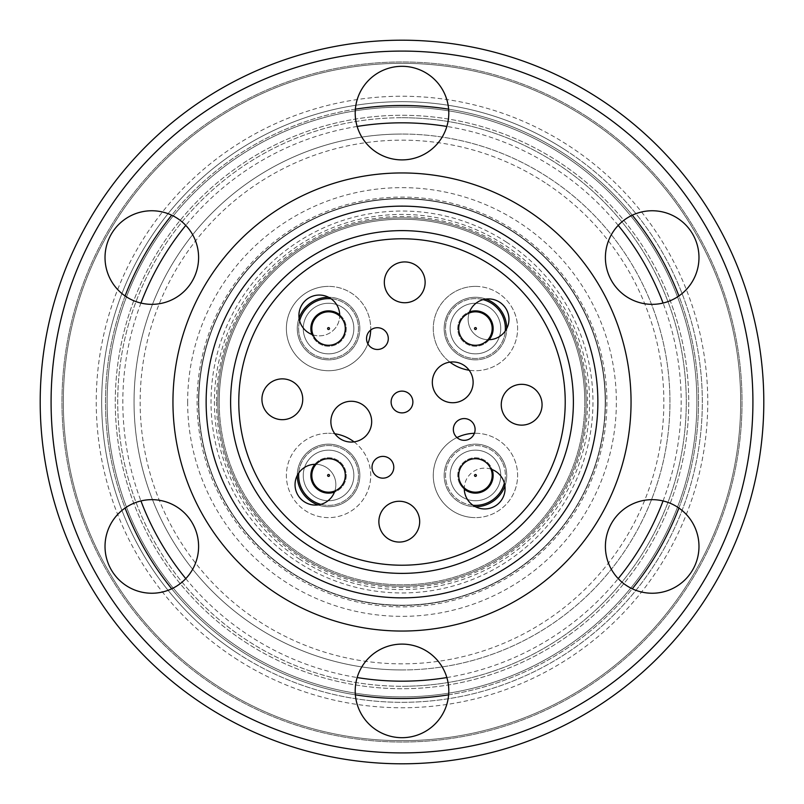 <?xml version="1.0" encoding="UTF-8"?>
<svg xmlns="http://www.w3.org/2000/svg" width="804" height="804" viewBox="0 0 804 804"><rect width="100%" height="100%" fill="white"/><g stroke="black" fill="none" stroke-linecap="round" stroke-linejoin="round"><path stroke-width="0.6" stroke-dasharray="4.02 3.01" d="M354.061 441.878A42.16 42.16 0 0 1 328.555 517.615A42.16 42.16 0 0 1 286.385 475.445A42.16 42.16 0 0 1 328.555 433.286A42.16 42.16 0 0 0 286.385 475.445A42.16 42.16 0 0 0 328.555 517.615A42.16 42.16 0 0 0 370.714 475.445A42.16 42.16 0 0 0 328.555 433.286A42.16 42.16 0 0 1 334.836 433.758M318.062 504.922A31.286 31.286 0 0 0 328.555 506.731A31.286 31.286 0 0 1 297.269 475.445A31.286 31.286 0 0 1 328.555 444.16A31.286 31.286 0 0 0 297.269 475.435M367.86 343.8A42.16 42.16 0 0 1 286.385 328.555A42.16 42.16 0 0 1 328.555 286.385A42.16 42.16 0 0 0 286.385 328.555A42.16 42.16 0 0 0 328.555 370.714A42.16 42.16 0 0 0 370.714 328.555A42.16 42.16 0 0 0 328.555 286.385A42.16 42.16 0 0 1 370.694 330.032M299.078 318.062A31.286 31.286 0 0 0 328.555 359.84A31.286 31.286 0 0 1 297.269 328.555A31.286 31.286 0 0 1 328.555 297.269A31.286 31.286 0 0 1 359.84 328.555A31.286 31.286 0 0 1 328.555 359.84A31.286 31.286 0 0 0 359.84 328.555A31.286 31.286 0 0 0 328.565 297.269M449.938 362.122A42.16 42.16 0 0 1 475.445 286.385A42.16 42.16 0 0 0 433.286 328.555A42.16 42.16 0 0 0 475.445 370.714A42.16 42.16 0 0 1 469.164 370.242M485.938 299.078A31.286 31.286 0 0 0 444.16 328.555A31.286 31.286 0 0 0 475.445 359.84A31.286 31.286 0 0 1 444.16 328.555A31.286 31.286 0 0 1 475.445 297.269A31.286 31.286 0 0 1 506.731 328.555A31.286 31.286 0 0 1 475.445 359.84A31.286 31.286 0 0 0 506.731 328.565M474.4 433.296A42.16 42.16 0 0 1 475.445 433.286A42.16 42.16 0 0 0 433.286 475.445A42.16 42.16 0 0 0 475.445 517.615A42.16 42.16 0 0 1 456.953 437.557M504.922 485.938A31.286 31.286 0 0 0 475.445 444.16A31.286 31.286 0 0 1 506.731 475.445A31.286 31.286 0 0 1 475.445 506.731A31.286 31.286 0 0 1 444.16 475.445A31.286 31.286 0 0 1 475.445 444.16A31.286 31.286 0 0 0 444.16 475.445A31.286 31.286 0 0 0 475.435 506.731M402 669.953A267.953 267.953 0 0 0 669.953 402A267.953 267.953 0 0 0 402 134.047A267.953 267.953 0 0 1 669.953 402A267.953 267.953 0 0 1 402 669.953A267.953 267.953 0 0 1 134.047 402A267.953 267.953 0 0 1 402 134.047A267.953 267.953 0 0 0 134.047 402A267.953 267.953 0 0 0 402 669.953M402 117.726A284.274 284.274 0 0 1 686.274 402A284.274 284.274 0 0 1 402 686.274A284.274 284.274 0 0 0 686.274 402A284.274 284.274 0 0 0 402 117.726A284.274 284.274 0 0 0 117.726 402A284.274 284.274 0 0 0 402 686.274A284.274 284.274 0 0 1 117.726 402A284.274 284.274 0 0 1 402 117.726M475.445 433.286A42.16 42.16 0 0 1 517.615 475.445A42.16 42.16 0 0 1 475.445 517.615A42.16 42.16 0 0 0 517.615 475.445A42.16 42.16 0 0 0 475.445 433.286M475.445 286.385A42.16 42.16 0 0 1 517.615 328.555A42.16 42.16 0 0 1 475.445 370.714A42.16 42.16 0 0 0 517.615 328.555A42.16 42.16 0 0 0 475.445 286.385M328.555 506.731A31.286 31.286 0 0 0 359.84 475.445A31.286 31.286 0 0 0 328.555 444.16A31.286 31.286 0 0 1 359.84 475.445A31.286 31.286 0 0 1 328.555 506.731M472.33 459.014A16.733 16.733 0 0 0 459.014 478.561A16.733 16.733 0 0 0 478.561 491.887A16.733 16.733 0 0 0 491.887 472.33A16.733 16.733 0 0 0 472.33 459.014A16.733 16.733 0 0 1 491.887 472.33A16.733 16.733 0 0 1 478.561 491.887M409.517 409.869A10.884 10.884 0 0 0 409.869 394.483A10.884 10.884 0 0 0 394.483 394.131A10.884 10.884 0 0 0 394.131 409.517A10.884 10.884 0 0 0 409.517 409.869M466.822 397.086A20.401 20.401 0 0 0 467.476 368.242A20.401 20.401 0 0 0 438.632 367.579A20.401 20.401 0 0 0 437.979 396.422A20.401 20.401 0 0 0 466.822 397.086M413.367 536.419A20.401 20.401 0 0 0 414.02 507.565A20.401 20.401 0 0 0 385.176 506.912A20.401 20.401 0 0 0 384.523 535.755A20.401 20.401 0 0 0 413.367 536.419M490.932 469.124A20.401 20.401 0 0 0 464.29 487.917M498.781 503.294A20.401 20.401 0 0 0 499.435 474.45A20.401 20.401 0 0 0 470.591 473.787A20.401 20.401 0 0 0 469.928 502.641A20.401 20.401 0 0 0 498.781 503.294M535.755 419.477A20.401 20.401 0 0 0 536.419 390.633A20.401 20.401 0 0 0 507.565 389.98A20.401 20.401 0 0 0 506.912 418.824A20.401 20.401 0 0 0 535.755 419.477M502.641 334.072A20.401 20.401 0 0 0 503.294 305.218A20.401 20.401 0 0 0 474.45 304.565A20.401 20.401 0 0 0 473.787 333.409A20.401 20.401 0 0 0 502.641 334.072M418.824 297.088A20.401 20.401 0 0 0 419.477 268.245A20.401 20.401 0 0 0 390.633 267.581A20.401 20.401 0 0 0 389.98 296.435A20.401 20.401 0 0 0 418.824 297.088M313.068 334.876A20.401 20.401 0 0 0 339.71 316.083M333.409 330.213A20.401 20.401 0 0 0 334.072 301.359A20.401 20.401 0 0 0 305.218 300.706A20.401 20.401 0 0 0 304.565 329.55A20.401 20.401 0 0 0 333.409 330.213M296.435 414.02A20.401 20.401 0 0 0 297.088 385.176A20.401 20.401 0 0 0 268.245 384.523A20.401 20.401 0 0 0 267.581 413.367A20.401 20.401 0 0 0 296.435 414.02M365.368 436.421A20.401 20.401 0 0 0 366.021 407.578A20.401 20.401 0 0 0 337.177 406.914A20.401 20.401 0 0 0 336.524 435.758A20.401 20.401 0 0 0 365.368 436.421M384.935 346.464A10.884 10.884 0 0 0 385.277 331.077A10.884 10.884 0 0 0 369.9 330.725A10.884 10.884 0 0 0 369.549 346.112A10.884 10.884 0 0 0 384.935 346.464M471.737 437.316A10.884 10.884 0 0 0 472.089 421.939A10.884 10.884 0 0 0 456.702 421.587A10.884 10.884 0 0 0 456.35 436.964A10.884 10.884 0 0 0 471.737 437.316M390.422 475.144A10.884 10.884 0 0 0 390.774 459.757A10.884 10.884 0 0 0 375.388 459.406A10.884 10.884 0 0 0 375.036 474.792A10.884 10.884 0 0 0 390.422 475.144M329.55 499.435A20.401 20.401 0 0 0 330.213 470.591A20.401 20.401 0 0 0 301.359 469.928A20.401 20.401 0 0 0 300.706 498.781A20.401 20.401 0 0 0 329.55 499.435M334.876 490.932A20.401 20.401 0 0 0 316.083 464.29M289.249 283.983A163.222 163.222 0 0 0 283.983 514.751A163.222 163.222 0 0 0 514.751 520.017A163.222 163.222 0 0 0 520.017 289.249A163.222 163.222 0 0 0 289.249 283.983M469.124 313.068A20.401 20.401 0 0 0 487.917 339.71M452.401 485.887A25.296 25.296 0 0 1 465.003 452.401A25.296 25.296 0 0 1 498.49 465.003A25.296 25.296 0 0 1 485.887 498.49A25.296 25.296 0 0 1 452.401 485.887A25.296 25.296 0 0 1 465.003 452.401A25.296 25.296 0 0 1 498.49 465.003A25.296 25.296 0 0 1 485.887 498.49A25.296 25.296 0 0 1 452.401 485.887M464.29 489.164A17.678 17.678 0 0 1 468.149 459.345A17.678 17.678 0 0 1 492.118 469.546M459.345 482.742A17.678 17.678 0 0 1 468.149 459.345A17.678 17.678 0 0 1 491.556 468.149A17.678 17.678 0 0 1 482.742 491.556A17.678 17.678 0 0 1 459.345 482.742M473.003 505.274A29.919 29.919 0 0 1 463.104 448.19A29.919 29.919 0 0 1 504.359 483.154M502.701 463.104A29.919 29.919 0 0 1 487.797 502.701A29.919 29.919 0 0 1 448.19 487.797A29.919 29.919 0 0 1 463.104 448.19A29.919 29.919 0 0 1 502.701 463.104M245.18 642.034A286.716 286.716 0 0 0 642.034 558.82A286.716 286.716 0 0 0 558.82 161.966A286.716 286.716 0 0 0 161.966 245.18A286.716 286.716 0 0 0 245.18 642.034A286.716 286.716 0 0 0 642.034 558.82A286.716 286.716 0 0 0 558.82 161.966A286.716 286.716 0 0 0 161.966 245.18A286.716 286.716 0 0 0 245.18 642.034M563.282 155.132A294.877 294.877 0 0 0 155.132 240.718A294.877 294.877 0 0 0 240.718 648.868A294.877 294.877 0 0 0 648.868 563.282A294.877 294.877 0 0 0 563.282 155.132A294.877 294.877 0 0 0 155.132 240.718A294.877 294.877 0 0 0 240.718 648.868A294.877 294.877 0 0 0 648.868 563.282A294.877 294.877 0 0 0 563.282 155.132M566.257 150.579A300.324 300.324 0 0 0 150.579 237.743A300.324 300.324 0 0 0 237.743 653.421A300.324 300.324 0 0 0 653.421 566.257A300.324 300.324 0 0 0 566.257 150.579A300.324 300.324 0 0 0 150.579 237.743A300.324 300.324 0 0 0 237.743 653.421A300.324 300.324 0 0 0 653.421 566.257A300.324 300.324 0 0 0 566.257 150.579A300.324 300.324 0 0 0 150.579 237.743A300.324 300.324 0 0 0 237.743 653.421M587.242 118.469A338.675 338.675 0 0 0 118.469 216.758A338.675 338.675 0 0 0 216.758 685.531A338.675 338.675 0 0 0 685.531 587.242A338.675 338.675 0 0 0 587.242 118.469A338.675 338.675 0 0 0 118.469 216.758A338.675 338.675 0 0 0 216.758 685.531A338.675 338.675 0 0 0 685.531 587.242A338.675 338.675 0 0 0 587.242 118.469M313.439 495.736A25.296 25.296 0 0 1 308.264 460.34A25.296 25.296 0 0 1 343.66 455.154A25.296 25.296 0 0 1 348.846 490.561A25.296 25.296 0 0 1 313.439 495.736A25.296 25.296 0 0 1 308.264 460.34A25.296 25.296 0 0 1 343.66 455.154A25.296 25.296 0 0 1 348.846 490.561A25.296 25.296 0 0 1 313.439 495.736M314.836 464.29A17.678 17.678 0 0 1 339.117 461.265A17.678 17.678 0 0 1 342.735 486.008A17.678 17.678 0 0 1 317.992 489.626A17.678 17.678 0 0 1 314.374 464.883A17.678 17.678 0 0 1 346.032 478.089A17.678 17.678 0 0 1 334.454 492.118M298.726 473.003A29.919 29.919 0 0 1 346.423 451.446A29.919 29.919 0 0 1 352.554 493.324A29.919 29.919 0 0 1 310.676 499.445A29.919 29.919 0 0 1 304.555 457.576A29.919 29.919 0 0 1 355.489 488.47A29.919 29.919 0 0 1 320.846 504.359M311.892 347.589A25.296 25.296 0 0 1 309.52 311.892A25.296 25.296 0 0 1 345.217 309.52A25.296 25.296 0 0 1 347.589 345.217A25.296 25.296 0 0 1 311.892 347.589A25.296 25.296 0 0 1 309.52 311.892A25.296 25.296 0 0 1 345.217 309.52A25.296 25.296 0 0 1 347.589 345.217A25.296 25.296 0 0 1 311.892 347.589M339.71 314.836A17.678 17.678 0 0 1 341.861 340.203A17.678 17.678 0 0 1 316.907 341.861A17.678 17.678 0 0 1 315.248 316.907A17.678 17.678 0 0 1 340.203 315.248A17.678 17.678 0 0 1 341.861 340.203A17.678 17.678 0 0 1 311.882 334.454M330.997 298.726A29.919 29.919 0 0 1 351.067 348.263A29.919 29.919 0 0 1 308.847 351.067A29.919 29.919 0 0 1 306.033 308.847A29.919 29.919 0 0 1 348.263 306.033A29.919 29.919 0 0 1 351.067 348.263A29.919 29.919 0 0 1 299.641 320.846M452.602 317.68A25.296 25.296 0 0 1 486.319 305.701A25.296 25.296 0 0 1 498.299 339.419A25.296 25.296 0 0 1 464.581 351.398A25.296 25.296 0 0 1 452.602 317.68A25.296 25.296 0 0 1 486.319 305.701A25.296 25.296 0 0 1 498.299 339.419A25.296 25.296 0 0 1 464.581 351.398A25.296 25.296 0 0 1 452.602 317.68M489.164 339.71A17.678 17.678 0 0 1 459.476 320.957A17.678 17.678 0 0 1 483.043 312.585A17.678 17.678 0 0 1 491.415 336.142A17.678 17.678 0 0 1 467.858 344.524A17.678 17.678 0 0 1 469.546 311.882M505.274 330.997A29.919 29.919 0 0 1 462.591 355.579A29.919 29.919 0 0 1 448.421 315.701A29.919 29.919 0 0 1 488.299 301.53A29.919 29.919 0 0 1 502.47 341.409A29.919 29.919 0 0 1 462.591 355.579A29.919 29.919 0 0 1 483.154 299.641M312.153 478.762A16.733 16.733 0 0 0 331.861 491.847A16.733 16.733 0 0 0 344.946 472.139A16.733 16.733 0 0 0 325.238 459.054A16.733 16.733 0 0 0 312.153 478.762A16.733 16.733 0 0 1 325.238 459.054A16.733 16.733 0 0 1 344.946 472.139M330.605 311.952A16.733 16.733 0 0 0 311.952 326.504A16.733 16.733 0 0 0 326.504 345.157A16.733 16.733 0 0 0 345.157 330.605A16.733 16.733 0 0 0 330.605 311.952A16.733 16.733 0 0 1 345.157 330.605A16.733 16.733 0 0 1 326.504 345.157M491.043 334.605A16.733 16.733 0 0 0 481.506 312.957A16.733 16.733 0 0 0 459.848 322.494A16.733 16.733 0 0 0 469.395 344.152A16.733 16.733 0 0 0 491.043 334.605A16.733 16.733 0 0 1 469.395 344.152A16.733 16.733 0 0 1 459.848 322.494M506.45 242.135A190.97 190.97 0 0 1 561.865 506.45A190.97 190.97 0 0 1 297.55 561.865A190.97 190.97 0 0 1 242.135 297.55A190.97 190.97 0 0 1 506.45 242.135M301.269 556.177A184.166 184.166 0 0 0 556.177 502.731A184.166 184.166 0 0 0 502.731 247.823A184.166 184.166 0 0 0 247.823 301.269A184.166 184.166 0 0 0 301.269 556.177A184.166 184.166 0 0 0 556.177 502.731A184.166 184.166 0 0 0 502.731 247.823A184.166 184.166 0 0 0 247.823 301.269A184.166 184.166 0 0 0 301.269 556.177A184.166 184.166 0 0 0 556.177 502.731A184.166 184.166 0 0 0 502.731 247.823M513.143 231.884A203.211 203.211 0 0 0 231.884 290.857A203.211 203.211 0 0 0 290.857 572.116A203.211 203.211 0 0 0 572.116 513.143A203.211 203.211 0 0 0 513.143 231.884A203.211 203.211 0 0 0 231.884 290.857A203.211 203.211 0 0 0 290.857 572.116A203.211 203.211 0 0 0 572.116 513.143A203.211 203.211 0 0 0 513.143 231.884A203.211 203.211 0 0 0 231.884 290.857A203.211 203.211 0 0 0 290.857 572.116M587.985 117.334A340.042 340.042 0 0 0 117.334 216.015A340.042 340.042 0 0 0 216.015 686.666A340.042 340.042 0 0 0 686.666 587.985A340.042 340.042 0 0 0 587.985 117.334A340.042 340.042 0 0 0 117.334 216.015A340.042 340.042 0 0 0 216.015 686.666A340.042 340.042 0 0 0 686.666 587.985A340.042 340.042 0 0 0 587.985 117.334M198.598 257.551A46.793 46.793 0 0 1 151.805 304.344A46.793 46.793 0 0 1 105.022 257.551A46.793 46.793 0 0 1 151.805 210.759A46.793 46.793 0 0 1 198.598 257.551M198.598 546.449A46.793 46.793 0 0 1 151.805 593.241A46.793 46.793 0 0 1 105.022 546.449A46.793 46.793 0 0 1 151.805 499.656A46.793 46.793 0 0 1 198.598 546.449M448.793 690.897A46.793 46.793 0 0 1 402 737.69A46.793 46.793 0 0 1 355.207 690.897A46.793 46.793 0 0 1 402 644.104A46.793 46.793 0 0 1 448.793 690.897M698.977 546.449A46.793 46.793 0 0 1 652.195 593.241A46.793 46.793 0 0 1 605.402 546.449A46.793 46.793 0 0 1 652.195 499.656A46.793 46.793 0 0 1 698.977 546.449M698.977 257.551A46.793 46.793 0 0 1 652.195 304.344A46.793 46.793 0 0 1 605.402 257.551A46.793 46.793 0 0 1 652.195 210.759A46.793 46.793 0 0 1 698.977 257.551M448.793 113.103A46.793 46.793 0 0 1 402 159.895A46.793 46.793 0 0 1 355.207 113.103A46.793 46.793 0 0 1 402 66.31A46.793 46.793 0 0 1 448.793 113.103M584.799 402A182.799 182.799 0 0 1 402 584.799A182.799 182.799 0 0 1 219.201 402A182.799 182.799 0 0 0 402 584.799A182.799 182.799 0 0 0 584.799 402A182.799 182.799 0 0 0 402 219.201A182.799 182.799 0 0 0 219.201 402A182.799 182.799 0 0 1 402 219.201A182.799 182.799 0 0 1 584.799 402A182.799 182.799 0 0 0 402 219.201A182.799 182.799 0 0 0 219.201 402M605.482 402A203.482 203.482 0 0 1 402 605.482A203.482 203.482 0 0 1 198.518 402A203.482 203.482 0 0 0 402 605.482A203.482 203.482 0 0 0 605.482 402A203.482 203.482 0 0 0 402 198.518A203.482 203.482 0 0 0 198.518 402A203.482 203.482 0 0 1 402 198.518A203.482 203.482 0 0 1 605.482 402A203.482 203.482 0 0 0 402 198.518A203.482 203.482 0 0 0 198.518 402M51.084 402A350.916 350.916 0 0 1 402 51.084A350.916 350.916 0 0 1 752.916 402A350.916 350.916 0 0 1 402 752.916A350.916 350.916 0 0 1 51.084 402M763.8 402A361.8 361.8 0 0 0 402 40.2A361.8 361.8 0 0 0 40.2 402A361.8 361.8 0 0 0 402 763.8A361.8 361.8 0 0 0 763.8 402M206.136 402A195.864 195.864 0 0 0 402 597.864A195.864 195.864 0 0 0 597.864 402A195.864 195.864 0 0 0 402 206.136A195.864 195.864 0 0 0 206.136 402M631.05 402A229.05 229.05 0 0 0 402 172.95A229.05 229.05 0 0 0 172.95 402A229.05 229.05 0 0 0 402 631.05A229.05 229.05 0 0 0 631.05 402M230.617 402A171.383 171.383 0 0 0 402 573.383A171.383 171.383 0 0 0 573.383 402A171.383 171.383 0 0 0 402 230.617A171.383 171.383 0 0 0 230.617 402M475.626 476.38A0.955 0.955 0 0 1 474.511 475.626A0.955 0.955 0 0 1 475.275 474.511A0.955 0.955 0 0 1 476.38 475.275A0.955 0.955 0 0 1 475.626 476.38M234.768 657.973A305.761 305.761 0 0 0 657.973 569.232A305.761 305.761 0 0 0 569.232 146.026A305.761 305.761 0 0 0 146.026 234.768A305.761 305.761 0 0 0 234.768 657.973M329.489 475.264A0.955 0.955 0 0 1 328.736 476.38A0.955 0.955 0 0 1 327.62 475.636A0.955 0.955 0 0 1 328.364 474.511A0.955 0.955 0 0 1 329.489 475.264M328.434 329.499A0.955 0.955 0 0 1 327.61 328.434A0.955 0.955 0 0 1 328.665 327.61A0.955 0.955 0 0 1 329.499 328.665A0.955 0.955 0 0 1 328.434 329.499M474.561 328.203A0.955 0.955 0 0 1 475.797 327.66A0.955 0.955 0 0 1 476.34 328.896A0.955 0.955 0 0 1 475.104 329.439A0.955 0.955 0 0 1 474.561 328.203M289.922 573.543A204.919 204.919 0 0 0 573.543 514.078A204.919 204.919 0 0 0 514.078 230.457A204.919 204.919 0 0 0 230.457 289.922A204.919 204.919 0 0 0 289.922 573.543M618.216 225.381A279.179 279.179 0 0 0 446.843 126.449M357.157 126.449A279.179 279.179 0 0 0 185.784 225.381M140.941 303.058A279.179 279.179 0 0 0 140.941 500.942M185.784 578.619A279.179 279.179 0 0 0 357.157 677.551M632.286 215.211A296.515 296.515 0 0 0 153.765 239.823A296.515 296.515 0 0 0 355.378 694.827M448.622 694.827A296.515 296.515 0 0 0 632.286 588.789M678.908 508.038A296.515 296.515 0 0 0 678.908 295.962M446.843 677.551A279.179 279.179 0 0 0 618.216 578.619M663.059 500.942A279.179 279.179 0 0 0 663.059 303.058M545.212 182.789A261.843 261.843 0 0 0 182.789 258.787A261.843 261.843 0 0 0 258.787 621.211A261.843 261.843 0 0 0 621.211 545.212A261.843 261.843 0 0 0 545.212 182.789M299.4 559.041A187.583 187.583 0 0 0 559.041 504.6A187.583 187.583 0 0 0 504.6 244.959A187.583 187.583 0 0 0 244.959 299.4A187.583 187.583 0 0 0 299.4 559.041M171.714 588.789A296.515 296.515 0 0 0 650.235 564.177A296.515 296.515 0 0 0 448.622 109.173M355.378 109.173A296.515 296.515 0 0 0 171.714 215.211M125.092 295.962A296.515 296.515 0 0 0 125.092 508.038M216.477 402A185.523 185.523 0 0 0 402 587.523A185.523 185.523 0 0 0 587.523 402A185.523 185.523 0 0 0 402 216.477A185.523 185.523 0 0 0 216.477 402M187.644 402A214.356 214.356 0 0 0 402 616.356A214.356 214.356 0 0 0 616.356 402A214.356 214.356 0 0 0 402 187.644A214.356 214.356 0 0 0 187.644 402"/><path stroke-width="1.21" d="M297.269 475.435A31.286 31.286 0 0 0 318.062 504.922M328.565 297.269A31.286 31.286 0 0 0 299.078 318.062M469.164 370.242A42.16 42.16 0 0 1 449.938 362.122M456.953 437.557A42.16 42.16 0 0 1 474.4 433.296M475.435 506.731A31.286 31.286 0 0 0 504.922 485.938M370.694 330.032A42.16 42.16 0 0 1 367.86 343.8M334.836 433.758A42.16 42.16 0 0 1 354.061 441.878M506.731 328.565A31.286 31.286 0 0 0 485.938 299.078M478.561 491.887A16.733 16.733 0 0 1 459.014 478.561A16.733 16.733 0 0 1 472.33 459.014A16.733 16.733 0 0 1 491.887 472.33A16.733 16.733 0 0 1 478.561 491.887A16.733 16.733 0 0 0 491.887 472.33A16.733 16.733 0 0 0 472.33 459.014M409.517 409.869A10.884 10.884 0 0 0 409.869 394.483A10.884 10.884 0 0 0 394.483 394.131A10.884 10.884 0 0 0 394.131 409.517A10.884 10.884 0 0 0 409.517 409.869M466.822 397.086A20.401 20.401 0 0 0 467.476 368.242A20.401 20.401 0 0 0 438.632 367.579A20.401 20.401 0 0 0 437.979 396.422A20.401 20.401 0 0 0 466.822 397.086M413.367 536.419A20.401 20.401 0 0 0 414.02 507.565A20.401 20.401 0 0 0 385.176 506.912A20.401 20.401 0 0 0 384.523 535.755A20.401 20.401 0 0 0 413.367 536.419M464.29 487.917A20.401 20.401 0 0 0 498.781 503.294A20.401 20.401 0 0 0 490.932 469.124M535.755 419.477A20.401 20.401 0 0 0 536.419 390.633A20.401 20.401 0 0 0 507.565 389.98A20.401 20.401 0 0 0 506.912 418.824A20.401 20.401 0 0 0 535.755 419.477M487.917 339.71A20.401 20.401 0 0 0 503.294 305.218A20.401 20.401 0 0 0 469.124 313.068M418.824 297.088A20.401 20.401 0 0 0 419.477 268.245A20.401 20.401 0 0 0 390.633 267.581A20.401 20.401 0 0 0 389.98 296.435A20.401 20.401 0 0 0 418.824 297.088M339.71 316.083A20.401 20.401 0 0 0 305.218 300.706A20.401 20.401 0 0 0 313.068 334.876M296.435 414.02A20.401 20.401 0 0 0 297.088 385.176A20.401 20.401 0 0 0 268.245 384.523A20.401 20.401 0 0 0 267.581 413.367A20.401 20.401 0 0 0 296.435 414.02M365.368 436.421A20.401 20.401 0 0 0 366.021 407.578A20.401 20.401 0 0 0 337.177 406.914A20.401 20.401 0 0 0 336.524 435.758A20.401 20.401 0 0 0 365.368 436.421M384.935 346.464A10.884 10.884 0 0 0 385.277 331.077A10.884 10.884 0 0 0 369.9 330.725A10.884 10.884 0 0 0 369.549 346.112A10.884 10.884 0 0 0 384.935 346.464M471.737 437.316A10.884 10.884 0 0 0 472.089 421.939A10.884 10.884 0 0 0 456.702 421.587A10.884 10.884 0 0 0 456.35 436.964A10.884 10.884 0 0 0 471.737 437.316M390.422 475.144A10.884 10.884 0 0 0 390.774 459.757A10.884 10.884 0 0 0 375.388 459.406A10.884 10.884 0 0 0 375.036 474.792A10.884 10.884 0 0 0 390.422 475.144M316.083 464.29A20.401 20.401 0 0 0 300.706 498.781A20.401 20.401 0 0 0 334.876 490.932M289.249 283.983A163.222 163.222 0 0 0 283.983 514.751A163.222 163.222 0 0 0 514.751 520.017A163.222 163.222 0 0 0 520.017 289.249A163.222 163.222 0 0 0 289.249 283.983M504.359 483.154A29.919 29.919 0 0 1 473.003 505.274M492.118 469.546A17.678 17.678 0 0 1 464.29 489.164M334.454 492.118A17.678 17.678 0 0 1 314.836 464.29M320.846 504.359A29.919 29.919 0 0 1 298.726 473.003M311.882 334.454A17.678 17.678 0 0 1 339.71 314.836M299.641 320.846A29.919 29.919 0 0 1 330.997 298.726M469.546 311.882A17.678 17.678 0 0 1 489.164 339.71M483.154 299.641A29.919 29.919 0 0 1 505.274 330.997M344.946 472.139A16.733 16.733 0 0 1 331.861 491.847A16.733 16.733 0 0 1 312.153 478.762A16.733 16.733 0 0 1 325.238 459.054A16.733 16.733 0 0 1 344.946 472.139A16.733 16.733 0 0 0 325.238 459.054A16.733 16.733 0 0 0 312.153 478.762M326.504 345.157A16.733 16.733 0 0 1 311.952 326.504A16.733 16.733 0 0 1 330.605 311.952A16.733 16.733 0 0 1 345.157 330.605A16.733 16.733 0 0 1 326.504 345.157A16.733 16.733 0 0 0 345.157 330.605A16.733 16.733 0 0 0 330.605 311.952M459.848 322.494A16.733 16.733 0 0 1 481.506 312.957A16.733 16.733 0 0 1 491.043 334.605A16.733 16.733 0 0 1 469.395 344.152A16.733 16.733 0 0 1 459.848 322.494A16.733 16.733 0 0 0 469.395 344.152A16.733 16.733 0 0 0 491.043 334.605M105.022 257.551A46.793 46.793 0 0 0 151.805 304.344A46.793 46.793 0 0 0 198.598 257.551A46.793 46.793 0 0 0 151.805 210.759A46.793 46.793 0 0 0 105.022 257.551M105.022 546.449A46.793 46.793 0 0 0 151.805 593.241A46.793 46.793 0 0 0 198.598 546.449A46.793 46.793 0 0 0 151.805 499.656A46.793 46.793 0 0 0 105.022 546.449M355.207 690.897A46.793 46.793 0 0 0 402 737.69A46.793 46.793 0 0 0 448.793 690.897A46.793 46.793 0 0 0 402 644.104A46.793 46.793 0 0 0 355.207 690.897M605.402 546.449A46.793 46.793 0 0 0 652.195 593.241A46.793 46.793 0 0 0 698.977 546.449A46.793 46.793 0 0 0 652.195 499.656A46.793 46.793 0 0 0 605.402 546.449M605.402 257.551A46.793 46.793 0 0 0 652.195 304.344A46.793 46.793 0 0 0 698.977 257.551A46.793 46.793 0 0 0 652.195 210.759A46.793 46.793 0 0 0 605.402 257.551M355.207 113.103A46.793 46.793 0 0 0 402 159.895A46.793 46.793 0 0 0 448.793 113.103A46.793 46.793 0 0 0 402 66.31A46.793 46.793 0 0 0 355.207 113.103M752.916 402A350.916 350.916 0 0 0 402 51.084A350.916 350.916 0 0 0 51.084 402A350.916 350.916 0 0 0 402 752.916A350.916 350.916 0 0 0 752.916 402M40.2 402A361.8 361.8 0 0 1 402 40.2A361.8 361.8 0 0 1 763.8 402A361.8 361.8 0 0 1 402 763.8A361.8 361.8 0 0 1 40.2 402M206.136 402A195.864 195.864 0 0 0 402 597.864A195.864 195.864 0 0 0 597.864 402A195.864 195.864 0 0 0 402 206.136A195.864 195.864 0 0 0 206.136 402M172.95 402A229.05 229.05 0 0 0 402 631.05A229.05 229.05 0 0 0 631.05 402A229.05 229.05 0 0 0 402 172.95A229.05 229.05 0 0 0 172.95 402M230.617 402A171.383 171.383 0 0 0 402 573.383A171.383 171.383 0 0 0 573.383 402A171.383 171.383 0 0 0 402 230.617A171.383 171.383 0 0 0 230.617 402M475.275 474.511A0.955 0.955 0 0 0 474.511 475.626A0.955 0.955 0 0 0 475.626 476.38A0.955 0.955 0 0 0 476.38 475.275A0.955 0.955 0 0 0 475.275 474.511M327.62 475.636A0.955 0.955 0 0 0 328.736 476.38A0.955 0.955 0 0 0 329.489 475.264A0.955 0.955 0 0 0 328.364 474.511A0.955 0.955 0 0 0 327.62 475.636M328.665 327.61A0.955 0.955 0 0 0 327.61 328.434A0.955 0.955 0 0 0 328.434 329.499A0.955 0.955 0 0 0 329.499 328.665A0.955 0.955 0 0 0 328.665 327.61M476.34 328.896A0.955 0.955 0 0 0 475.797 327.66A0.955 0.955 0 0 0 474.561 328.203A0.955 0.955 0 0 0 475.104 329.439A0.955 0.955 0 0 0 476.34 328.896M446.843 126.449A279.179 279.179 0 0 0 357.157 126.449M185.784 225.381A279.179 279.179 0 0 0 140.941 303.058M140.941 500.942A279.179 279.179 0 0 0 185.784 578.619M355.378 694.827A296.515 296.515 0 0 0 448.622 694.827M632.286 588.789A296.515 296.515 0 0 0 678.908 508.038M678.908 295.962A296.515 296.515 0 0 0 632.286 215.211M357.157 677.551A279.179 279.179 0 0 0 446.843 677.551M618.216 578.619A279.179 279.179 0 0 0 663.059 500.942M663.059 303.058A279.179 279.179 0 0 0 618.216 225.381M448.622 109.173A296.515 296.515 0 0 0 355.378 109.173M171.714 215.211A296.515 296.515 0 0 0 125.092 295.962M125.092 508.038A296.515 296.515 0 0 0 171.714 588.789"/></g></svg>
